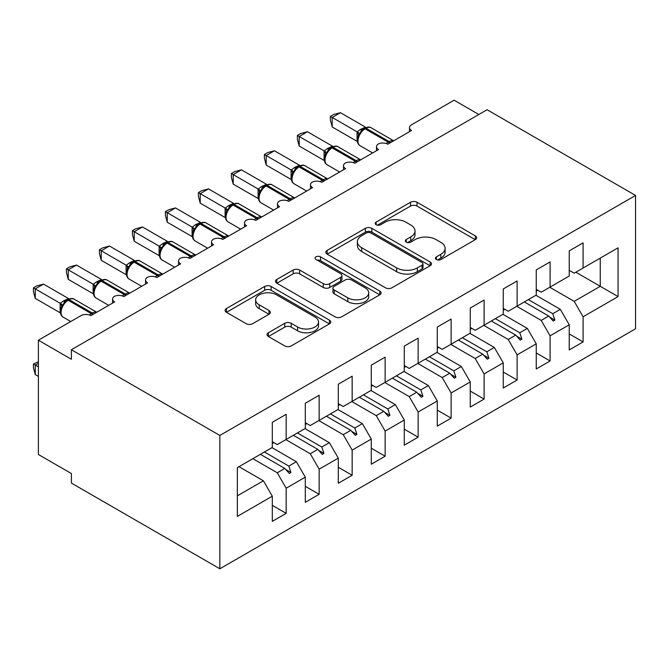 <?xml version="1.0" encoding="UTF-8"?>
<svg xmlns="http://www.w3.org/2000/svg" width="669" height="669" viewBox="0 0 669 669"><rect width="100%" height="100%" fill="white"/><g stroke="black" fill="none" stroke-linecap="round" stroke-linejoin="round"><path stroke-width="1" d="M436.372 259.505A3.203 1.848 0 0 0 440.904 259.505L475.316 239.644A4.583 2.643 0 0 0 476.654 237.771A4.583 2.643 0 0 0 475.316 235.898L417.021 202.247A4.583 2.643 0 0 0 410.549 202.247L376.137 222.116A3.203 1.848 0 0 0 375.2 223.421A3.203 1.848 0 0 0 376.137 224.734A3.203 1.848 0 0 0 380.669 224.734L385.127 222.158A14.651 8.463 0 0 1 405.849 222.158L410.707 224.968A14.651 8.463 0 0 1 414.997 230.947A14.651 8.463 0 0 1 410.707 236.926L406.259 239.502A3.203 1.848 0 0 0 405.314 240.807A3.203 1.848 0 0 0 406.259 242.119A3.203 1.848 0 0 0 410.791 242.119L415.24 239.544A14.651 8.463 0 0 1 435.971 239.544L440.821 242.354A14.651 8.463 0 0 1 445.119 248.333A14.651 8.463 0 0 1 440.821 254.32L436.372 256.888A3.203 1.848 0 0 0 435.435 258.201A3.203 1.848 0 0 0 436.372 259.505L436.372 256.888M268.378 332.752A4.583 2.643 0 0 0 267.04 334.617A4.583 2.643 0 0 0 268.378 336.49L284.735 345.932A4.583 2.643 0 0 0 291.216 345.932L329.424 323.871A4.583 2.643 0 0 0 330.762 321.998A4.583 2.643 0 0 0 329.424 320.133L271.137 286.474A4.583 2.643 0 0 0 264.656 286.474L226.448 308.534A4.583 2.643 0 0 0 225.102 310.408A4.583 2.643 0 0 0 226.448 312.281L246.2 323.679A4.583 2.643 0 0 0 252.673 323.679L269.03 314.238A4.583 2.643 0 0 0 270.368 312.373A4.583 2.643 0 0 0 269.03 310.5L259.229 304.847A12.251 7.075 0 0 1 255.642 299.846A12.251 7.075 0 0 1 263.21 293.306A12.251 7.075 0 0 1 276.556 294.845L314.932 316.997A12.251 7.075 0 0 1 318.519 321.998A12.251 7.075 0 0 1 310.96 328.538A12.251 7.075 0 0 1 297.605 326.999L291.216 323.311A4.583 2.643 0 0 0 284.735 323.311L268.378 332.752L268.378 336.49M635.55 195.448L219.85 435.452L219.85 568.784L635.55 328.788L635.55 195.448L487.091 109.733L71.391 349.736L71.391 359.261L38.401 340.212L80.957 315.643A6.999 4.039 180 0 1 90.85 315.643L114.608 301.928A6.999 4.039 0 0 1 112.559 299.068A6.999 4.039 0 0 1 114.29 296.409A6.999 4.039 180 0 1 123.849 296.593L147.598 282.878A6.999 4.039 0 0 1 145.549 280.027A6.999 4.039 0 0 1 147.28 277.359A6.999 4.039 180 0 1 156.839 277.543L180.588 263.829A6.999 4.039 0 0 1 178.539 260.977A6.999 4.039 0 0 1 180.27 258.318A6.999 4.039 180 0 1 189.829 258.502L213.587 244.787A6.999 4.039 0 0 1 211.538 241.927A6.999 4.039 0 0 1 213.269 239.268A6.999 4.039 180 0 1 222.819 239.452L246.577 225.737A6.999 4.039 0 0 1 244.528 222.877A6.999 4.039 0 0 1 246.259 220.218A6.999 4.039 180 0 1 255.817 220.402L279.567 206.688A6.999 4.039 0 0 1 277.518 203.836A6.999 4.039 0 0 1 279.249 201.168A6.999 4.039 180 0 1 288.807 201.352L312.557 187.638A6.999 4.039 0 0 1 310.508 184.786A6.999 4.039 0 0 1 312.239 182.127A6.999 4.039 180 0 1 321.797 182.311L345.555 168.596A6.999 4.039 0 0 1 343.498 165.736A6.999 4.039 0 0 1 345.229 163.077A6.999 4.039 180 0 1 354.787 163.261L378.545 149.547A6.999 4.039 0 0 1 376.496 146.687A6.999 4.039 0 0 1 378.228 144.027A6.999 4.039 180 0 1 387.777 144.211L411.535 130.497A6.999 4.039 0 0 1 409.487 127.645A6.999 4.039 0 0 1 411.535 124.785L454.092 100.216L478.837 114.499M219.85 435.452L71.391 349.736M385.444 287.787A4.583 2.643 0 0 0 391.925 287.787L430.142 265.727A4.583 2.643 0 0 0 431.48 263.854A4.583 2.643 0 0 0 430.142 261.98L371.847 228.33A4.583 2.643 0 0 0 365.374 228.33L327.158 250.39A4.583 2.643 0 0 0 325.82 252.263A4.583 2.643 0 0 0 327.158 254.128L385.444 287.787M317.265 260.199A3.203 1.848 0 0 1 320.518 260.651L320.518 256.846L379.783 291.057A4.583 2.643 0 0 1 381.121 292.93A4.583 2.643 0 0 1 379.783 294.795L341.566 316.855A4.583 2.643 0 0 1 335.094 316.855L276.799 283.204L276.799 279.466A4.583 2.643 0 0 0 275.461 281.331A4.583 2.643 0 0 0 276.799 283.204M276.799 279.466L293.156 270.025A4.583 2.643 0 0 1 299.628 270.025L323.269 283.673A4.583 2.643 0 0 0 329.75 283.673L340.596 277.409A4.583 2.643 0 0 0 341.934 275.536A4.583 2.643 0 0 0 340.596 273.671L315.985 259.463A3.203 1.848 0 0 1 315.049 258.15A3.203 1.848 0 0 1 317.022 256.444A3.203 1.848 0 0 1 320.518 256.846M272.308 441.741L277.259 444.592L286.165 439.449L286.165 414.312L272.308 422.306L272.308 447.452L237.336 467.639L237.336 516.409L272.308 496.214L263.402 480.785L238.984 466.694M272.308 505.354L286.165 513.357L286.165 488.211L305.298 477.164L296.392 461.735L271.982 447.645M252.84 458.691L277.259 472.782L286.165 488.211M305.298 422.691L310.249 425.551L319.155 420.408L319.155 395.262L305.298 403.265L305.298 428.403L286.165 439.449M305.298 486.313L319.155 494.307L319.155 469.17L338.297 458.123L329.382 442.694L304.972 428.595M285.839 439.642L310.249 453.741L319.155 469.17M338.297 403.641L343.239 406.501L352.153 401.358L352.153 376.212L338.297 384.215L338.297 409.361L319.155 420.408M338.297 467.263L352.153 475.266L352.153 450.12L371.287 439.073L362.381 423.644L337.962 409.545M318.829 420.592L343.239 434.691L352.153 450.12M371.287 384.591L376.237 387.451L385.143 382.308L385.143 357.162L371.287 365.165L371.287 390.311L352.153 401.358M371.287 448.213L385.143 456.216L385.143 431.07L404.277 420.023L395.371 404.594L370.952 390.504M351.819 401.551L376.237 415.641L385.143 431.07M404.277 365.55L409.227 368.402L418.133 363.259L418.133 338.121L404.277 346.116L404.277 371.262L385.143 382.308M404.277 429.164L418.133 437.166L418.133 412.02L437.267 400.974L428.361 385.545L403.951 371.454M384.809 382.501L409.227 396.592L418.133 412.02M437.267 346.5L442.217 349.36L451.123 344.217L451.123 319.071L437.267 327.074L437.267 352.212L418.133 363.259M437.267 410.122L451.123 418.117L451.123 392.979L470.257 381.932L461.351 366.503L436.941 352.404M417.807 363.451L442.217 377.55L451.123 392.979M470.257 327.45L475.207 330.31L484.113 325.167L484.113 300.021L470.257 308.024L470.257 333.17L451.123 344.217M470.257 391.072L484.113 399.075L484.113 373.929L503.255 362.882L494.341 347.454L469.931 333.354M450.797 344.401L475.207 358.5L484.113 373.929M503.255 308.401L508.197 311.261L517.112 306.118L517.112 280.972L503.255 288.975L503.255 314.121L484.113 325.167M503.255 372.023L517.112 380.025L517.112 354.879L536.245 343.833L527.339 328.404L502.921 314.313M483.787 325.36L508.197 339.451L517.112 354.879M536.245 289.359L541.196 292.211L550.102 287.068L550.102 261.93L536.245 269.925L536.245 295.071L517.112 306.118M536.245 352.973L550.102 360.976L550.102 335.83L569.235 324.783L569.235 349.929L583.092 341.926L583.092 316.788L618.064 296.593L600.252 286.307L600.252 258.117L618.064 247.831L618.064 296.593M516.777 306.31L541.196 320.401L550.102 335.83M569.235 270.309L574.186 273.169L583.092 268.026L583.092 242.88L569.235 250.883L569.235 276.021L550.102 287.068M569.235 333.931L583.092 341.926M549.767 287.26L574.186 301.359L583.092 316.788M38.401 340.212L38.401 454.502L71.391 473.552L71.391 483.077L219.85 568.784M286.165 513.357L272.308 521.36L272.308 496.214M319.155 494.307L305.298 502.31L305.298 477.164M352.153 475.266L338.297 483.261L338.297 458.123M385.143 456.216L371.287 464.219L371.287 439.073M418.133 437.166L404.277 445.169L404.277 420.023M451.123 418.117L437.267 426.12L437.267 400.974M484.113 399.075L470.257 407.07L470.257 381.932M517.112 380.025L503.255 388.028L503.255 362.882M550.102 360.976L536.245 368.979L536.245 343.833M583.092 268.026L618.064 247.831M288.849 437.902L290.948 436.69M264.439 452.001L288.849 466.092L296.392 461.735M277.259 472.782L284.802 468.434L289.301 473.451L290.948 472.498L288.849 466.092M260.383 454.335L284.802 468.434M321.839 418.853L323.938 417.64M297.429 432.952L321.839 447.043L329.382 442.694M310.249 453.741L317.792 449.384L322.291 454.402L323.938 453.457L321.839 447.043M293.382 435.285L317.792 449.384M354.838 399.803L356.937 398.599M330.419 413.902L354.838 428.001L362.381 423.644M343.239 434.691L350.782 430.334L355.281 435.36L356.937 434.407L354.838 428.001M326.372 416.243L350.782 430.334M387.828 380.761L389.927 379.549M363.409 394.852L387.828 408.951L395.371 404.594M376.237 415.641L383.772 411.293L388.279 416.31L389.927 415.357L387.828 408.951M359.362 397.194L383.772 411.293M420.818 361.712L422.917 360.499M396.408 375.811L420.818 389.902L428.361 385.545M409.227 396.592L416.77 392.243L421.269 397.261L422.917 396.307L420.818 389.902M392.352 378.144L416.77 392.243M453.808 342.662L455.907 341.449M429.398 356.761L453.808 370.852L461.351 366.503M442.217 377.55L449.76 373.193L454.259 378.211L455.907 377.266L453.808 370.852M425.342 359.094L449.76 373.193M486.806 323.612L488.905 322.408M462.388 337.711L486.806 351.81L494.341 347.454M475.207 358.5L482.75 354.144L487.249 359.169L488.905 358.216L486.806 351.81M458.34 340.053L482.75 354.144M519.796 304.571L521.895 303.358M495.378 318.661L519.796 332.761L527.339 328.404M508.197 339.451L515.74 335.102L520.239 340.12L521.895 339.166L519.796 332.761M491.33 321.003L515.74 335.102M552.786 285.521L554.885 284.308M528.368 299.62L552.786 313.711L560.329 309.354L535.911 295.263M541.196 320.401L548.739 316.052L553.238 321.07L554.885 320.117L552.786 313.711M524.32 301.953L548.739 316.052M560.329 309.354L569.235 324.783M574.186 301.359L600.252 286.307L575.833 272.216M237.336 495.838L263.402 480.785M549.701 317.123L554.885 320.117M516.702 336.173L521.895 339.166M483.712 355.222L488.905 358.216M450.722 374.264L455.907 377.266M417.732 393.313L422.917 396.307M384.742 412.363L389.927 415.357M351.743 431.413L356.937 434.407M318.753 450.454L323.938 453.457M285.763 469.504L290.948 472.498M437.651 259.957L440.821 258.125A14.651 8.463 0 0 0 445.119 252.146L445.119 248.333M414.997 230.947L414.997 234.76A14.651 8.463 0 0 1 410.707 240.74L407.538 242.571M475.249 239.678L417.021 206.06A4.583 2.643 0 0 0 410.549 206.06L377.416 225.185M430.075 265.76L371.847 232.143A4.583 2.643 0 0 0 365.374 232.143L327.216 254.17M422.039 265.158A3.203 1.848 0 0 0 422.984 263.854A3.203 1.848 0 0 0 422.039 262.541L370.877 233.004A3.203 1.848 0 0 0 366.344 233.004L361.645 235.714A14.651 8.463 0 0 0 357.355 241.701A14.651 8.463 0 0 0 361.645 247.681L396.617 267.876A14.651 8.463 0 0 0 417.347 267.876L422.039 265.158L422.039 268.971A3.203 1.848 0 0 0 422.984 267.667L422.984 263.854M357.355 241.701L357.355 245.506A14.651 8.463 0 0 0 361.645 251.494L361.645 247.681M422.039 268.971L417.347 271.681A14.651 8.463 0 0 1 396.617 271.681L361.645 251.494M276.866 283.238L293.156 273.83L293.156 270.025M341.934 275.536L341.934 279.349A4.583 2.643 0 0 1 340.596 281.214L329.75 287.478A4.583 2.643 0 0 1 323.269 287.478L299.628 273.83A4.583 2.643 0 0 0 293.156 273.83M320.518 260.651L379.724 294.828M347.805 297.83A12.251 7.075 0 0 0 361.151 299.369A12.251 7.075 0 0 0 368.719 292.83A12.251 7.075 0 0 0 365.123 287.829L351.61 280.027A4.583 2.643 0 0 0 345.129 280.027L334.283 286.29A4.583 2.643 0 0 0 332.945 288.155A4.583 2.643 0 0 0 334.283 290.028L347.805 297.83L347.805 301.644A12.251 7.075 0 0 0 361.151 303.174A12.251 7.075 0 0 0 368.719 296.643L368.719 292.83M332.945 288.155L332.945 291.968A4.583 2.643 0 0 0 334.283 293.842L334.283 290.028M347.805 301.644L334.283 293.842M318.519 321.998L318.519 325.811A12.251 7.075 0 0 1 310.96 332.342A12.251 7.075 0 0 1 297.605 330.812L291.216 327.116A4.583 2.643 0 0 0 284.735 327.116L268.445 336.524M255.642 299.846L255.642 303.651A12.251 7.075 0 0 0 259.229 308.652L259.229 304.847M268.971 314.279L259.229 308.652M329.365 323.905L271.137 290.287A4.583 2.643 0 0 0 264.656 290.287L226.507 312.314M332.192 126.976L330.377 120.211L330.377 116.406L332.192 117.451L340.437 112.693L365.458 127.135L360.348 129.518L357.204 131.902L332.192 117.451L332.192 126.976L357.062 141.335L357.062 131.81M364.923 128.147C367.733 126.859 369.798 126.734 371.103 127.762A10.035 5.795 120 0 0 366.085 128.264A2.333 1.346 -120 0 0 364.923 128.147L360.984 131.183L359.947 133.666L358.316 135.489C356.652 140.641 357.246 144.044 360.081 145.708L372.633 152.958M359.947 133.666L357.204 131.902M330.377 116.406L333.672 114.499L340.437 112.693M537.826 290.271L536.245 291.182M504.827 309.312L503.255 310.224M471.837 328.362L470.257 329.273M438.847 347.412L437.267 348.323M405.857 366.461L404.277 367.373M299.202 146.026L297.387 139.261L297.387 135.456L299.202 136.501L307.447 131.734L332.468 146.185L327.358 148.568L324.214 150.943L299.202 136.501L299.202 146.026L324.072 160.384L324.072 150.86M331.933 147.197C334.743 145.909 336.8 145.783 338.113 146.812A10.035 5.795 120 0 0 333.095 147.305A2.333 1.346 -120 0 0 331.933 147.197L327.994 150.232L326.957 152.716L325.326 154.539C323.662 159.682 324.256 163.094 327.091 164.758L339.643 172.008M326.957 152.716L324.214 150.943M297.387 135.456L300.682 133.549L307.447 131.734M266.203 165.067L264.397 158.302L264.397 154.497L266.203 155.543L274.457 150.784L299.478 165.226L295.355 167.041L291.224 169.993L266.203 155.543L266.203 165.067L291.082 179.434L291.082 169.909M298.943 166.238C301.752 164.959 303.81 164.833 305.123 165.862A10.035 5.795 120 0 0 300.105 166.355A2.333 1.346 -120 0 0 298.943 166.238L294.996 169.282L293.967 171.766L292.336 173.58C290.672 178.732 291.258 182.144 294.101 183.808L306.653 191.05M293.967 171.766L291.224 169.993M264.397 154.497L267.692 152.599L274.457 150.784M233.213 184.117L231.399 177.352L231.399 173.547L233.213 174.592L241.459 169.834L266.488 184.276L261.378 186.659L258.234 189.043L233.213 174.592L233.213 184.117L258.083 198.476L258.083 188.951M265.944 185.288C268.754 184.008 270.82 183.875 272.132 184.903A10.035 5.795 120 0 0 267.115 185.405A2.333 1.346 -120 0 0 265.944 185.288L262.005 188.323L260.977 190.816L259.338 192.63M260.977 190.816L258.234 189.043M231.399 173.547L234.694 171.649L241.459 169.834M200.223 203.167L198.409 196.402L198.409 192.597L200.223 193.642L208.469 188.884L233.498 203.326L228.388 205.709L225.244 208.092L200.223 193.642L200.223 203.167L225.093 217.525L225.093 208M232.954 204.338C235.764 203.05 237.829 202.924 239.134 203.953A10.035 5.795 120 0 0 234.125 204.455A2.333 1.346 -120 0 0 232.954 204.338L229.015 207.373L227.987 209.857L226.348 211.68A5.135 3.721 18 0 0 225.077 208.067M227.987 209.857L225.244 208.092M198.409 192.597L201.703 190.69L208.469 188.884M372.867 385.503L371.287 386.414M167.233 222.217L165.419 215.451L165.419 211.647L167.233 212.692L175.479 207.925L200.499 222.376L195.39 224.759L192.246 227.134L167.233 212.692L167.233 222.217L192.103 236.575L192.103 227.05M199.964 223.387C202.774 222.1 204.831 221.974 206.144 223.003A10.035 5.795 120 0 0 201.126 223.496A2.333 1.346 -120 0 0 199.964 223.387L196.025 226.423L194.988 228.907L193.358 230.73C191.694 235.873 192.287 239.285 195.122 240.949L207.674 248.199M194.988 228.907L192.246 227.134M165.419 211.647L168.713 209.74L175.479 207.925M339.869 404.553L338.297 405.464M134.235 241.258L132.429 234.493L132.429 230.688L134.235 231.733L142.489 226.975L167.509 241.417L163.395 243.232L159.255 246.184L134.235 231.733L134.235 241.258L159.113 255.625L159.113 246.1M166.974 242.429C169.784 241.149 171.841 241.024 173.154 242.053A10.035 5.795 120 0 0 168.136 242.546A2.333 1.346 -120 0 0 166.974 242.429L163.035 245.473L161.998 247.956L160.368 249.771A5.135 3.721 18 0 0 159.088 246.159M161.998 247.956L159.255 246.184M132.429 230.688L135.723 228.79L142.489 226.975M306.879 423.602L305.298 424.514M101.245 260.308L99.43 253.543L99.43 249.738L101.245 250.783L109.499 246.025L134.519 260.467L129.41 262.85L126.265 265.233L101.245 250.783L101.245 260.308L126.115 274.666L126.115 265.141M133.976 261.479C136.794 260.199 138.851 260.065 140.164 261.094A10.035 5.795 120 0 0 135.146 261.596A2.333 1.346 -120 0 0 133.976 261.479L130.037 264.514L129.008 267.006L127.378 268.821C125.713 273.972 126.299 277.376 129.142 279.04L141.694 286.29M129.008 267.006L126.265 265.233M99.43 249.738L102.733 247.839L109.499 246.025M273.889 442.652L272.308 443.564M68.255 279.358L66.44 272.592L66.44 268.787L68.255 269.833L76.5 265.075L101.529 279.517L96.42 281.9L93.275 284.283L68.255 269.833L68.255 279.358L93.125 293.716L93.125 284.191M100.986 280.528C103.795 279.241 105.861 279.115 107.165 280.144A10.035 5.795 120 0 0 102.156 280.646A2.333 1.346 -120 0 0 100.986 280.528L97.047 283.564L96.018 286.048L94.379 287.871C92.723 293.022 93.309 296.426 96.152 298.09L108.704 305.34M96.018 286.048L93.275 284.283M66.44 268.787L69.735 266.881L76.5 265.075M38.401 363.259L35.265 365.073L38.401 366.88M35.265 374.598L33.45 367.833L33.45 364.028L35.265 365.073L35.265 374.598L38.401 376.404M33.45 364.028L38.401 361.678M35.265 298.407L33.45 291.642L33.45 287.837L35.265 288.883L43.51 284.116L68.531 298.566L63.43 300.95L60.277 303.325L35.265 288.883L35.265 298.407L60.135 312.766L60.135 303.241M67.995 299.578C70.805 298.29 72.871 298.165 74.175 299.194A10.035 5.795 120 0 0 69.158 299.687A2.333 1.346 -120 0 0 67.995 299.578L64.057 302.614L63.02 305.097L61.389 306.92C59.725 312.063 60.319 315.475 63.154 317.139L70.763 321.53M63.02 305.097L60.277 303.325M33.45 287.837L36.745 285.931L43.51 284.116M440.821 258.125L440.821 254.32M406.259 242.119L406.259 239.502M410.707 240.74L410.707 236.926M376.137 224.734L376.137 222.116M410.549 206.06L410.549 202.247M417.021 206.06L417.021 202.247M475.316 239.644L475.316 235.898M327.158 254.128L327.158 250.39M365.374 232.143L365.374 228.33M371.847 232.143L371.847 228.33M430.142 265.727L430.142 261.98M396.617 271.681L396.617 267.876M417.347 271.681L417.347 267.876M299.628 273.83L299.628 270.025M323.269 287.478L323.269 283.673M329.75 287.478L329.75 283.673M340.596 281.214L340.596 277.409M379.783 294.795L379.783 291.057M284.735 327.116L284.735 323.311M291.216 327.116L291.216 323.311M297.605 330.812L297.605 326.999M269.03 314.238L269.03 310.5M226.448 312.281L226.448 308.534M264.656 290.287L264.656 286.474M271.137 290.287L271.137 286.474M329.424 323.871L329.424 320.133M390.311 142.756A2.333 1.346 -120 0 0 389.182 141.594A10.035 5.795 -60 0 1 393.631 140.833M386.297 143.559A10.035 5.795 -60 0 1 388.196 142.162L389.182 141.594L366.085 128.264L365.098 128.833A10.035 5.795 120 0 0 358.007 141.117A10.035 5.795 120 0 0 360.081 145.708M363.936 128.716A2.333 1.346 60 0 1 365.098 128.833L388.196 142.162A2.333 1.346 60 0 1 389.316 143.325M362.849 129.443A5.135 2.96 60 0 1 361.344 128.95M362.155 130.003A5.135 2.96 60 0 1 360.348 129.518M358.308 135.523A5.135 3.721 18 0 0 357.037 131.877M357.313 161.798A2.333 1.346 -120 0 0 356.192 160.644A10.035 5.795 -60 0 1 360.641 159.883M353.307 162.609A10.035 5.795 -60 0 1 355.206 161.212L356.192 160.644L333.095 147.305L332.108 147.882A10.035 5.795 120 0 0 325.017 160.167A10.035 5.795 120 0 0 327.091 164.758M330.938 147.765A2.333 1.346 60 0 1 332.108 147.882L355.206 161.212A2.333 1.346 60 0 1 356.326 162.375M329.859 148.485A5.135 2.96 60 0 1 328.354 148M329.165 149.053A5.135 2.96 60 0 1 327.358 148.568M325.31 154.564A5.135 3.721 18 0 0 324.047 150.926M324.323 180.847A2.333 1.346 -120 0 0 323.202 179.685A10.035 5.795 -60 0 1 327.643 178.932M320.309 181.65A10.035 5.795 -60 0 1 322.207 180.262L323.202 179.685L300.105 166.355L299.118 166.924A10.035 5.795 120 0 0 292.019 179.217A10.035 5.795 120 0 0 294.101 183.808M297.948 166.815A2.333 1.346 60 0 1 299.118 166.924L322.207 180.262A2.333 1.346 60 0 1 323.336 181.424M296.86 167.534A5.135 2.96 60 0 1 295.355 167.041M296.175 168.103A5.135 2.96 60 0 1 294.368 167.618M292.32 173.614A5.135 3.721 18 0 0 291.057 169.968M291.333 199.897A2.333 1.346 -120 0 0 290.204 198.735A10.035 5.795 -60 0 1 294.653 197.982M287.319 200.7A10.035 5.795 -60 0 1 289.217 199.312L290.204 198.735L267.115 185.405L266.12 185.974A10.035 5.795 120 0 0 259.028 198.258A10.035 5.795 120 0 0 261.111 202.849L273.663 210.099M264.957 185.857A2.333 1.346 60 0 1 266.12 185.974L289.217 199.312A2.333 1.346 60 0 1 290.346 200.466M263.87 186.584A5.135 2.96 60 0 1 262.365 186.091M263.176 187.153A5.135 2.96 60 0 1 261.378 186.659M259.329 192.664A5.135 3.721 18 0 0 258.067 189.018M258.343 218.947A2.333 1.346 -120 0 0 257.214 217.785A10.035 5.795 -60 0 1 261.663 217.024M254.329 219.75A10.035 5.795 -60 0 1 256.227 218.353L257.214 217.785L234.125 204.455L233.13 205.023A10.035 5.795 120 0 0 226.038 217.308A10.035 5.795 120 0 0 228.112 221.899L240.664 229.149M231.967 204.906A2.333 1.346 60 0 1 233.13 205.023L256.227 218.353A2.333 1.346 60 0 1 257.348 219.516M230.88 205.634A5.135 2.96 60 0 1 229.375 205.14M230.186 206.194A5.135 2.96 60 0 1 228.388 205.709M225.344 237.988A2.333 1.346 -120 0 0 224.224 236.834A10.035 5.795 -60 0 1 228.673 236.073M221.339 238.8A10.035 5.795 -60 0 1 223.237 237.403L224.224 236.834L201.126 223.496L200.14 224.073A10.035 5.795 120 0 0 193.048 236.358A10.035 5.795 120 0 0 195.122 240.949M198.977 223.956A2.333 1.346 60 0 1 200.14 224.073L223.237 237.403A2.333 1.346 60 0 1 224.358 238.565M197.89 224.675A5.135 2.96 60 0 1 196.385 224.19M197.196 225.244A5.135 2.96 60 0 1 195.39 224.759M193.341 230.755A5.135 3.721 18 0 0 192.078 227.117M192.354 257.038A2.333 1.346 -120 0 0 191.234 255.876A10.035 5.795 -60 0 1 195.683 255.123M188.349 257.841A10.035 5.795 -60 0 1 190.239 256.453L191.234 255.876L168.136 242.546L167.15 243.115A10.035 5.795 120 0 0 160.058 255.407A10.035 5.795 120 0 0 162.132 259.998L174.684 267.24M165.979 243.006A2.333 1.346 60 0 1 167.15 243.115L190.239 256.453A2.333 1.346 60 0 1 191.367 257.615M164.892 243.725A5.135 2.96 60 0 1 163.395 243.232M164.206 244.294A5.135 2.96 60 0 1 162.4 243.809M159.364 276.088A2.333 1.346 -120 0 0 158.244 274.926A10.035 5.795 -60 0 1 162.684 274.173M155.35 276.891A10.035 5.795 -60 0 1 157.248 275.503L158.244 274.926L135.146 261.596L134.16 262.164A10.035 5.795 120 0 0 127.06 274.449A10.035 5.795 120 0 0 129.142 279.04M132.989 262.047A2.333 1.346 60 0 1 134.16 262.164L157.248 275.503A2.333 1.346 60 0 1 158.377 276.657M131.902 262.775A5.135 2.96 60 0 1 130.396 262.281M131.216 263.343A5.135 2.96 60 0 1 129.41 262.85M127.361 268.854A5.135 3.721 18 0 0 126.098 265.208M126.374 295.138A2.333 1.346 -120 0 0 125.245 293.975A10.035 5.795 -60 0 1 129.694 293.214M122.36 295.941A10.035 5.795 -60 0 1 124.258 294.544L125.245 293.975L102.156 280.646L101.161 281.214A10.035 5.795 120 0 0 94.07 293.499A10.035 5.795 120 0 0 96.152 298.09M99.999 281.097A2.333 1.346 60 0 1 101.161 281.214L124.258 294.544A2.333 1.346 60 0 1 125.379 295.706M98.912 281.825A5.135 2.96 60 0 1 97.406 281.331M98.218 282.385A5.135 2.96 60 0 1 96.42 281.9M94.371 287.904A5.135 3.721 18 0 0 93.108 284.258M93.384 314.179A2.333 1.346 -120 0 0 92.255 313.025A10.035 5.795 -60 0 1 96.704 312.264M89.37 314.99A10.035 5.795 -60 0 1 91.268 313.594L92.255 313.025L69.158 299.687L68.171 300.264A10.035 5.795 120 0 0 61.08 312.548A10.035 5.795 120 0 0 63.154 317.139M67.009 300.147A2.333 1.346 60 0 1 68.171 300.264L91.268 313.594A2.333 1.346 60 0 1 92.389 314.756M65.922 300.866A5.135 2.96 60 0 1 64.416 300.381M65.228 301.435A5.135 2.96 60 0 1 63.43 300.95M61.381 306.946A5.135 3.721 18 0 0 60.11 303.308M409.487 131.684L409.487 127.645M376.496 150.726L376.496 146.687M343.498 169.775L343.498 165.736M310.508 188.825L310.508 184.786M277.518 207.875L277.518 203.836M244.528 226.916L244.528 222.877M211.538 245.966L211.538 241.927M178.539 265.016L178.539 260.977M145.549 284.066L145.549 280.027M112.559 303.107L112.559 299.068M371.103 127.762L393.69 140.799M338.113 146.812L360.7 159.849M305.123 165.862L327.701 178.899M272.132 184.903L294.711 197.949M259.346 192.63C257.682 197.781 258.267 201.185 261.111 202.849M239.134 203.953L261.721 216.99M226.348 211.68C224.692 216.831 225.277 220.235 228.112 221.899M206.144 223.003L228.731 236.04M173.154 242.053L195.741 255.09M160.368 249.771C158.704 254.922 159.289 258.334 162.132 259.998M140.164 261.094L162.743 274.139M107.165 280.144L129.753 293.181M74.175 299.194L96.762 312.231"/></g></svg>

